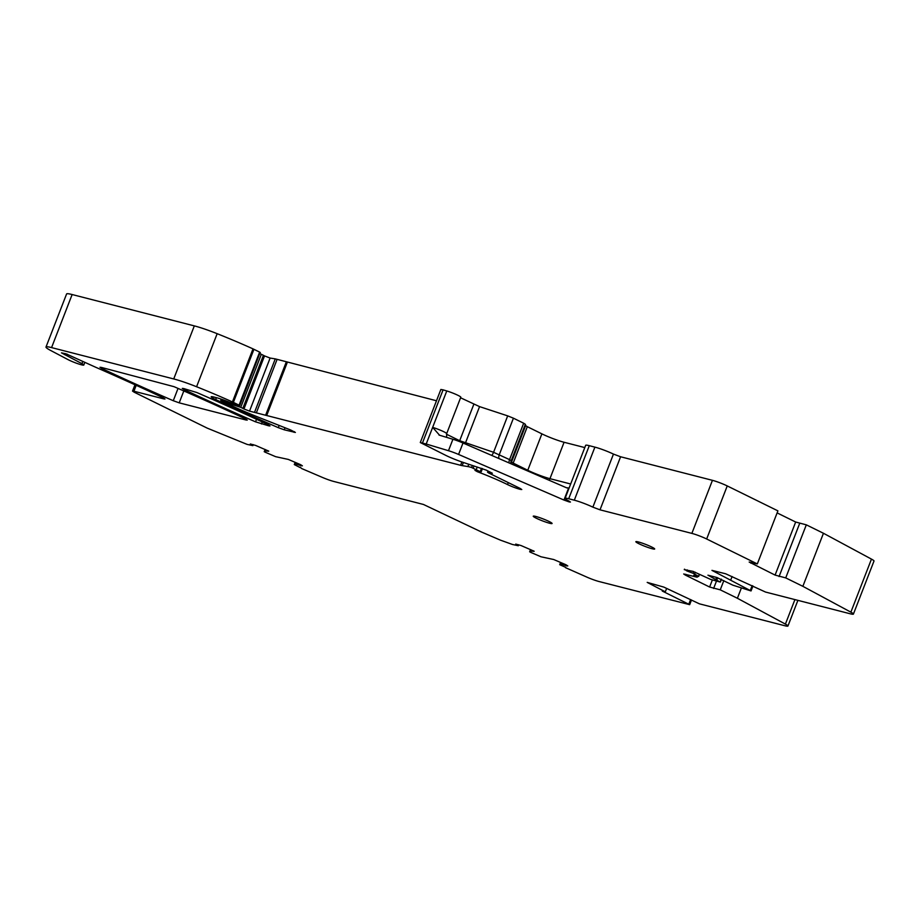 <?xml version="1.0" encoding="UTF-8"?>
<svg xmlns="http://www.w3.org/2000/svg" width="920" height="920" viewBox="0 0 920 920"><rect width="100%" height="100%" fill="white"/><g stroke="black" fill="none" stroke-linecap="round" stroke-linejoin="round"><path stroke-width="1.38" d="M300.265 467.222L301.645 468.533L322.334 477.388A11.212 1.15 -158.8 0 0 333.73 481.447L423.453 504.459L481.689 532.105L500.537 540.189L512.497 544.49L518.293 545.744L518.673 544.755M534.152 551.229L520.973 545.514L515.717 544.088L518.293 545.744M530.817 549.723L530.311 551.045L534.117 551.333L533.209 550.746M530.311 551.045L529.644 551.781L530.656 552.345L541.04 556.795L553.748 559.532L565.972 564.765L567.789 565.938L566.582 565.846L566.8 565.294M561.303 562.775L560.843 563.948L566.582 565.846M560.648 562.488L560.107 563.903L560.843 563.948M565.673 567.341L559.705 564.684L560.567 562.453L560.107 563.903M565.547 567.674L587.753 577.507A11.212 1.15 -158.8 0 0 599.15 581.555L689.667 604.67L662.25 591.043L665.309 591.824L647.197 582.383L663.826 587.098L699.418 603.831L784.599 625.681A13.466 1.38 -158.8 0 0 787.945 626.025A13.466 1.38 -158.8 0 0 785.404 624.105L737.391 598.264L741.336 588.11M666.62 588.455L665.309 591.824M723.833 580.623L720.256 589.835L737.391 598.264M697.659 576.265L696.624 577.082L683.709 573.988L685.377 575.103L709.619 587.029L720.256 589.835M697.314 577.15L693.795 575.276L698.636 576.472L694.588 574.034L695.29 572.24M687.171 569.871L686.769 570.894L693.059 573.275L693.714 571.584M693.059 573.275L694.588 574.034M684.469 569.181L686.769 570.894M684.273 569.664L693.001 571.366L710.619 579.404L719.981 581.992L708.124 575.241M707.94 575.195L716.829 577.484L732.837 585.166L751.03 590.939L711.965 570.377L725.65 573.781L765.532 592.054L850.068 613.744A13.466 1.38 -158.8 0 0 853.415 614.088A13.466 1.38 -158.8 0 0 850.873 612.156L802.861 586.327L823.446 533.266L871.458 559.107L850.873 612.156M732.09 576.518L730.779 579.887M853.415 614.088L874 561.028A13.466 1.38 -158.8 0 0 871.458 559.107M777.112 512.9L795.673 522.031L806.311 524.837L823.446 533.266M806.311 524.837L785.726 577.898L802.861 586.327M757.321 563.925L706.663 538.993L727.237 485.932L777.906 510.864L757.321 563.925L749.179 562.051L775.088 575.092L785.726 577.898M727.237 485.932A11.212 1.15 -158.8 0 0 712.448 480.332L691.863 533.393A11.212 1.15 -158.8 0 1 706.663 538.993M613.456 454.089L592.871 507.15A14.582 1.495 -158.8 0 0 574.31 500.192L568.698 498.743L589.283 445.683L594.895 447.131A14.582 1.495 -158.8 0 1 613.456 454.089L620.597 456.768L712.448 480.332M592.871 507.15L600.012 509.829L691.863 533.393M589.283 445.683A14.582 1.495 -158.8 0 0 585.66 445.326L565.087 498.387A14.582 1.495 -158.8 0 0 569.077 501.112L570.446 502.044L569.204 501.917L563.948 500.043L458.574 454.445A11.212 1.15 -158.8 0 0 448.477 450.708L452.916 439.265L439.035 435.068M568.698 498.743A14.582 1.495 -158.8 0 0 565.087 498.387M525.63 425.615L511.508 462.024L511.221 460.713L525.354 424.292L525.63 425.615L527.309 426.684L541.891 433.86A16.825 1.725 -158.8 0 0 564.075 442.267L584.786 447.58M525.354 424.292L523.675 423.223L509.553 459.632L511.221 460.713A5.612 5.566 -12.2 0 0 510.945 463.749M498.928 458.539A5.612 3.622 116.2 0 1 499.307 454.595L513.429 418.186L523.675 423.223M513.429 418.186L507.69 415.874L493.568 452.284L509.553 459.632A5.612 3.622 116.2 0 0 509.047 462.921M460.575 397.785L479.561 406.617L507.69 415.874M422.498 442.911L443.084 389.85L440.864 389.471L420.291 442.531L426.202 444.015L432.653 427.374A9.533 0.977 -158.8 0 1 442.037 430.905A9.533 0.977 -158.8 0 1 446.671 433.63L460.793 397.221A9.533 0.977 -158.8 0 0 456.159 394.484A9.533 0.977 -158.8 0 0 446.775 390.954L432.653 427.374L439.61 435.263M443.084 389.85L446.775 390.954M420.291 442.531L446.119 455.538A16.825 1.725 -158.8 0 0 463.346 462.461L486.323 470.154L492.349 473.236L488.393 472.822L520.099 488.416L521.766 489.532L519.949 489.279L520.248 488.497M508.288 482.609L507.529 484.575A9.418 0.966 -158.8 0 0 519.949 489.279M507.529 484.575A44.873 4.588 -158.8 0 0 477.411 471.73L474.95 470.35A17.951 1.829 -158.8 0 1 479.63 471.454L471.569 467.498A11.212 1.15 -158.8 0 0 467.877 466.555L462.185 465.635L463.404 462.484M249.527 411.113L270.112 358.053L264.534 355.913L243.949 408.974L249.527 411.113L460.609 465.29A11.212 1.15 -158.8 0 0 462.185 465.635M256.519 412.413L277.104 359.352L436.494 400.763M277.104 359.352L275.264 358.88L254.679 411.941M270.112 358.053L275.264 358.88M264.534 355.913L263.419 355.315L242.834 408.365L243.949 408.974M242.834 408.365L240.752 407.341L261.337 354.28L263.419 355.315M261.337 354.28L259.888 353.648M240.752 407.341L232.599 404.708L232.909 403.903M221.179 399.13L220.731 400.303L232.599 404.708M220.731 400.303L226.32 403.178A61.697 6.302 -158.8 0 0 259.244 417.553L290.731 430.019L295.389 432.446L284.245 429.801L285.039 427.765M260.095 352.578L239.729 405.628L229.643 402.339A13.466 1.38 -158.8 0 0 216.522 397.716L213.969 397.06A11.212 1.15 -158.8 0 0 211.197 396.773A11.212 1.15 -158.8 0 0 215.671 399.556A392.622 40.123 -158.8 0 0 278.311 427.673L284.245 429.801M260.314 352.567L259.647 352.118L239.062 405.179L239.729 405.628M239.062 405.179L233.369 402.373L253.943 349.312L259.647 352.118M253.943 349.312L253.011 348.875A106.57 10.89 -158.8 0 0 217.166 333.684A28.048 2.864 -158.8 0 0 194.315 325.887L173.73 378.948A28.048 2.864 -158.8 0 1 196.581 386.745A106.57 10.89 -158.8 0 1 232.427 401.936L233.369 402.373M173.73 378.948L51.566 347.599L72.139 294.538L194.315 325.887M72.139 294.538A22.436 2.288 -158.8 0 0 66.585 293.974L46 347.035A22.436 2.288 -158.8 0 0 50.715 350.497L68.034 359.616A9.522 0.977 -158.8 0 0 77.728 363.664A9.522 0.977 -158.8 0 0 83.789 365.044A9.522 0.977 -158.8 0 0 81.96 363.664L82.696 361.548M51.566 347.599A22.436 2.288 -158.8 0 0 46 347.035M81.891 363.63L61.49 352.866L66.021 353.809L95.496 367.172A408.572 41.745 -158.8 0 1 102.338 370.173A408.572 41.745 -158.8 0 1 162.863 397.647L164.99 398.981L163.599 398.843L133.917 391.23L132.526 391.092L134.194 392.207L207.276 428.156L247.089 444.383L252.873 445.636L253.264 444.636M268.732 451.122L255.564 445.406L250.297 443.969L252.873 445.636M265.408 449.615L264.891 450.938L268.697 451.214L267.789 450.627M264.891 450.938L264.224 451.674L265.236 452.237L275.632 456.676L288.328 459.425L300.564 464.657L302.381 465.83L301.173 465.738L301.38 465.186M295.895 462.656L295.435 463.841L301.173 465.738M295.228 462.38L294.688 463.784L295.435 463.841M300.127 467.555L294.285 464.577L295.159 462.346L294.688 463.784M179.204 402.845L245.87 419.957L247.261 420.095L245.157 418.761A392.622 40.123 -158.8 0 0 174.076 386.687L101.384 367.425L99.992 367.287L102.108 368.621A392.622 40.123 -158.8 0 0 173.27 400.717L179.204 402.845L183.816 390.942M196.845 392.529L183.655 388.539L182.275 388.401L184.391 389.723A392.622 40.123 -158.8 0 0 255.541 421.831L268.64 425.799L270.031 425.937L267.915 424.603A392.622 40.123 -158.8 0 0 196.845 392.529M458.574 454.445L463.013 443.003L566.283 487.68L569.066 488.106M566.283 487.68L567.099 487.968M465.06 443.888A5.612 2.53 108.2 0 0 465.44 443.026L479.561 406.617M426.202 444.015L448.477 450.708M463.013 443.003A11.212 1.15 -158.8 0 0 452.916 439.265M654.2 548.423A10.097 1.035 -158.8 0 0 643.966 543.754A10.097 1.035 -158.8 0 0 635.858 541.696A10.097 1.035 -158.8 0 0 636.341 542.283A10.097 1.035 -158.8 0 0 646.633 546.963A10.097 1.035 -158.8 0 0 654.683 548.998A10.097 1.035 -158.8 0 0 654.2 548.423M533.726 516.764A10.097 1.035 -158.8 0 0 544.019 521.456A10.097 1.035 -158.8 0 0 552.08 523.48A10.097 1.035 -158.8 0 0 551.597 522.905A10.097 1.035 -158.8 0 0 541.362 518.247A10.097 1.035 -158.8 0 0 533.255 516.178A10.097 1.035 -158.8 0 0 533.726 516.764M531.219 549.895L530.759 551.08M530.564 549.62L529.977 551.103M529.644 551.781L530.495 549.585L529.644 551.781M690.598 599.541L688.827 604.118M794.914 599.598L785.404 624.105M716.473 581.095L713.598 588.501M712.333 580.037L709.619 587.029M685.699 574.287L685.377 575.103M696.704 576.023L696.474 576.598M699.338 574.229L698.51 576.357M721.257 579.151L720.199 581.865M717.681 577.806L716.875 579.887M716.611 577.426L715.863 579.347M752.169 585.626L750.306 590.433M799.641 523.503L779.067 576.564M795.673 522.031L775.088 575.092M751.168 562.338L750.846 563.166M600.012 509.829L620.597 456.768M594.895 447.131L574.31 500.192M541.891 433.86L527.769 470.269A16.825 1.725 -158.8 0 0 549.953 478.676L564.075 442.267M549.102 480.251A5.612 4.244 104.4 0 0 549.953 478.676L570.664 483.989M511.14 463.829A5.612 5.566 -12.2 0 1 511.508 462.024L513.188 463.093L527.309 426.684M512.773 464.531A5.612 3.622 116.2 0 1 513.188 463.093L527.769 470.269A5.612 3.622 -63.8 0 0 527.551 470.925M473.811 404.305L459.69 440.714L493.568 452.284A5.612 2.53 108.2 0 1 491.659 455.4M446.487 434.217L459.69 440.714A5.612 3.622 -63.8 0 0 459.425 441.531M488.186 472.316L488.566 471.316M520.639 488.692L520.375 489.394M477.721 470.925L477.411 471.73M481.505 468.303L480.378 471.212M476.387 469.257L477.25 467.038M474.007 465.968L473.213 468.004M471.569 467.498L472.362 465.428M468.774 464.255L467.877 466.555M461.886 461.978L460.609 465.29M266.685 415.529L287.258 362.468M286.2 362.169L265.627 415.23M237.475 405.341L237.222 405.984M230.046 402.511L229.62 403.615M225.503 401.775L225.871 400.821M222.743 399.659L222.364 400.637M221.283 400.361L221.697 399.303M294.273 431.606L293.998 432.296M279.174 425.442L278.311 427.673M216.395 397.681L215.671 399.556M253.011 348.875L232.427 401.936M217.166 333.684L196.581 386.745M82.777 361.583L81.96 363.664M67.355 354.2L66.792 355.672M64.733 354.706L65.159 353.591M163.863 398.153L163.599 398.843M133.917 391.23L136.206 385.319M265.811 449.788L265.351 450.972M265.144 449.5L264.558 450.995M264.224 451.662L265.075 449.477L264.224 451.674M245.87 419.957L246.146 419.255M178.043 388.412L173.27 400.717M102.465 367.701L102.108 368.621M268.904 425.097L268.64 425.799M261.476 423.959L262.257 421.958M256.53 419.29L255.541 421.831M184.736 388.815L184.391 389.723M568.572 488.14L563.948 500.043M691.483 599.966L689.667 604.67M797.904 600.357L787.945 626.025M699.487 574.31L698.636 576.472M721.475 579.266L720.406 582.038M752.951 586.005L751.03 590.939M488.025 471.051L487.554 472.259M482.459 468.556L481.206 471.776M84.79 362.468L83.789 365.044M134.975 384.767L132.526 391.092M446.671 433.63L446.602 437.368"/></g></svg>

